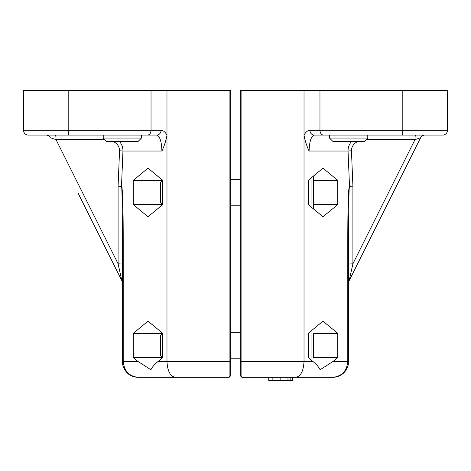 <?xml version="1.0" encoding="UTF-8"?>
<svg xmlns="http://www.w3.org/2000/svg" width="471" height="471" viewBox="0 0 471 471"><rect width="100%" height="100%" fill="white"/><g stroke="black" fill="none" stroke-linecap="round" stroke-linejoin="round"><path stroke-width="0.71" d="M290.16 380.521L292.868 380.521L292.868 377.33L304.025 377.33L241.876 377.33L268.741 377.33L268.741 380.521L290.16 380.521L290.16 377.33M292.868 380.521L292.868 377.33M162.195 180.576L160.599 182.165L160.599 202.777L162.195 204.373M313.586 209.006L313.586 175.936M313.586 186.952L313.586 203.513M162.195 333.562L160.599 335.152L160.599 355.764L162.195 357.359M313.586 356.5L313.586 334.416M313.586 339.938L313.586 350.977M367.769 135.1L367.769 138.056L329.523 138.056L329.523 135.1L314.375 135.1L442.669 135.1A4.781 4.781 0 0 0 447.45 130.32A4.781 4.781 0 0 1 442.669 135.1A4.781 4.781 0 0 0 447.45 130.32L402.21 130.32A4.781 0.871 90 0 0 403.088 135.1M329.523 138.056L332.944 141.477L364.348 141.477L367.769 138.056M415.504 135.1A4.781 0.518 -90 0 0 414.992 139.628L420.632 137.744A4.781 4.781 0 0 1 424.907 135.1A4.781 4.781 0 0 0 420.632 137.744L349.152 280.704A4.781 4.781 0 0 0 348.646 282.841A4.781 4.781 0 0 1 349.152 280.704L352.909 263.784L348.646 264.043M351.507 141.477C349.141 144.32 347.992 147.511 348.051 151.038L351.454 150.779C351.448 146.846 353.521 143.743 357.677 141.477M430.718 135.1L387.692 135.1M447.45 130.32L447.45 90.479L304.025 90.479L304.025 135.171C304.973 140.541 306.662 145.833 309.094 151.038C309.418 141.377 311.178 136.066 314.375 135.1A4.781 4.439 -90 0 1 309.936 130.32C307.716 130.379 305.744 131.998 304.025 135.171L304.025 361.392L241.876 361.392L241.876 90.479L240.281 90.479L240.281 375.74L241.876 377.33L332.709 377.33C336.724 377.277 340.245 375.94 343.282 373.32C340.245 375.94 336.724 377.277 332.709 377.33C341.846 376.37 346.868 371.054 347.781 361.392L348.646 361.392C348.552 366.132 346.762 370.106 343.282 373.32C346.762 370.106 348.552 366.132 348.646 361.392L348.646 241.882L347.781 241.882L347.781 361.392L333.115 361.392L320.103 369.747C318.891 367.18 316.477 364.395 312.862 361.392L308.264 357.607L308.264 333.315L322.988 321.169L337.713 333.315L337.713 357.607L333.115 361.392M323.424 135.1C321.322 134.812 320.168 133.222 319.962 130.32L309.936 130.32M240.281 361.392L241.876 361.392L241.876 377.33L240.281 375.74M313.586 180.328L337.713 180.328L337.713 204.62L322.988 216.76L308.264 204.62L308.264 180.328L322.988 168.182L337.713 180.328M313.586 204.62L337.713 204.62M313.586 333.315L337.713 333.315M313.586 357.607L337.713 357.607M348.658 229.512L348.646 241.882C348.652 205.515 348.94 187.034 349.506 186.428A4.781 3.909 -95.8 0 0 349.506 186.28C348.375 186.928 347.798 205.462 347.781 241.882M349.506 186.428L352.909 186.169L349.506 186.28L348.051 151.038L309.094 151.038M304.025 90.479L241.876 90.479M319.962 90.479L319.962 130.32L402.21 130.32L402.21 90.479M295.729 377.33C300.757 376.37 303.524 371.054 304.025 361.392L312.862 361.392M162.195 358.048L162.195 332.867M162.195 205.062L162.195 179.881M230.719 375.74L229.124 377.33L230.719 375.74L230.719 90.479L23.55 90.479L23.55 130.32A4.781 4.781 0 0 0 28.331 135.1L156.625 135.1L141.477 135.1L141.477 138.056L103.231 138.056L103.231 135.1M103.231 138.056L106.652 141.477L138.056 141.477L141.477 138.056M55.496 135.1A4.781 0.518 -90 0 1 56.008 139.628L104.803 139.628M46.093 135.1A4.781 4.781 0 0 1 50.368 137.744L56.008 139.628L118.091 263.784L122.354 264.043M113.323 141.477C117.479 143.743 119.552 146.846 119.546 150.779L122.949 151.038C123.008 147.511 121.859 144.32 119.493 141.477M83.308 135.1L40.282 135.1M166.975 90.479L166.975 135.171C165.256 131.998 163.284 130.379 161.064 130.32A4.781 4.439 -90 0 1 156.625 135.1C159.822 136.066 161.582 141.377 161.906 151.038C164.338 145.833 166.028 140.541 166.975 135.171L166.975 361.392L158.138 361.392C154.523 364.395 152.109 367.18 150.897 369.747L137.885 361.392L133.287 357.607L133.287 333.315L148.012 321.169L162.736 333.315L162.736 357.607L158.138 361.392M121.494 186.428C122.06 187.034 122.348 205.515 122.354 241.882L123.219 241.882C123.202 205.462 122.625 186.928 121.494 186.28L118.091 186.169L121.494 186.428A4.781 3.909 -84.2 0 1 121.494 186.28L122.949 151.038L161.906 151.038M151.038 90.479L151.038 130.32C150.832 133.222 149.678 134.812 147.576 135.1M148.012 216.76L133.287 204.62L133.287 180.328L148.012 168.182L162.736 180.328L162.736 204.62L148.012 216.76M229.124 90.479L229.124 377.33L166.975 377.33L229.124 377.33M122.354 241.882L122.354 361.392C122.442 366.085 124.203 370.035 127.629 373.238C130.679 375.911 134.235 377.277 138.291 377.33L175.271 377.33C170.243 376.37 167.476 371.054 166.975 361.392L230.719 361.392M78.033 193.075L121.848 280.704L78.033 193.075M162.195 333.315L133.287 333.315M162.195 180.328L133.287 180.328M162.195 204.62L133.287 204.62M138.291 377.33C134.235 377.277 130.679 375.911 127.629 373.238C129.472 375.346 133.022 376.712 138.291 377.33C129.154 376.37 124.132 371.054 123.219 361.392L123.219 241.882M127.629 373.238C124.203 370.035 122.442 366.085 122.354 361.392L137.885 361.392M119.546 150.779L118.091 186.169L118.091 263.784L121.848 280.704A4.781 4.781 0 0 1 122.354 282.841M161.064 130.32L23.55 130.32A4.781 4.781 0 0 0 28.331 135.1A4.781 4.781 0 0 1 23.55 130.32L23.55 90.479M162.195 357.607L133.287 357.607M272.15 380.521L272.15 377.33M280.145 380.521L280.145 377.33M292.232 380.521L292.232 377.33M292.073 380.521L292.073 377.33M287.981 380.521L287.981 377.33M311.037 178.038L311.037 206.904M311.037 331.025L311.037 359.891M366.197 139.628L414.992 139.628L352.909 263.784L352.909 186.169L351.454 150.779M68.79 90.479L68.79 130.32A4.781 0.871 90 0 1 67.912 135.1M240.281 179.722L230.719 179.722M240.281 205.221L230.719 205.221M240.281 332.709L230.719 332.709M240.281 358.207L230.719 358.207M343.282 373.32C340.215 375.946 336.688 377.283 332.709 377.33M344.978 371.56L347.739 366.685M123.249 366.662L126.134 371.69L123.249 366.662"/></g></svg>
